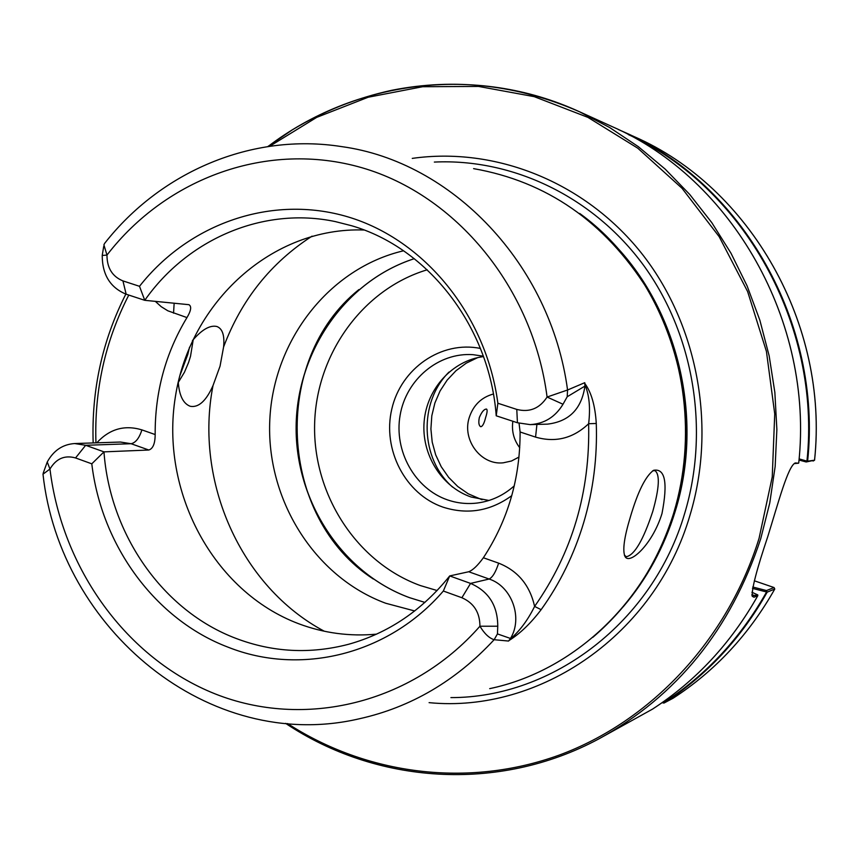 <?xml version="1.0" encoding="UTF-8"?>
<svg xmlns="http://www.w3.org/2000/svg" width="859" height="859" viewBox="0 0 859 859"><rect width="100%" height="100%" fill="white"/><g stroke="black" fill="none" stroke-linecap="round" stroke-linejoin="round"><path stroke-width="1.29" d="M479.322 417.56C481.716 411.891 484.111 409.056 486.527 409.056C487.536 409.797 487.246 412.599 485.646 417.463C484.197 423.423 482.554 426.504 480.75 426.719C478.817 425.677 478.345 422.628 479.322 417.56M519.008 457.042L511.459 461.015L503.213 462.818C480.933 465.353 461.959 440.001 469.197 417.721C473.245 405.255 481.308 397.352 493.388 394.013M376.553 634.146C349.774 636.626 323.832 633.158 298.717 623.752C213.021 591.497 159.946 491.165 175.397 396.654C190.097 302.024 272.11 226.712 364.044 230.008M189.549 347.143L187.81 354.359L179.714 376.102M178.264 382.48L184.46 372.226L188.604 362.412L190.526 356.249L193.232 339.616M661.988 513.564C667.958 482.597 665.156 468.176 653.581 470.303C645.538 476.144 637.786 491.745 630.334 517.086C624.235 537.143 622.421 550.2 624.912 556.278C629.013 565.662 652.314 545.014 661.988 513.564M624.396 555.097L626.308 556.729C634.5 555.118 643.305 540.053 652.743 511.524C659.347 487.998 660.077 474.361 654.934 470.614L652.657 470.839M192.448 340.594C201.844 329.598 209.993 324.906 216.898 326.506C222.502 328.664 224.736 335.493 223.587 346.993L220.044 366.17L213.021 385.551C206.192 400.917 198.601 407.832 190.236 406.286C183.214 403.623 179.23 395.548 178.253 382.062M414.693 610.964L385.766 603.265C313.997 576.829 265.85 498.864 269.823 419.579C273.527 340.271 329.158 268.223 403.547 250.785M412.256 158.389C494.988 146.664 583.895 181.453 640.803 252.321C697.454 323.274 716.964 425.978 690.002 515.175C655.256 634.812 539.667 713.518 429.092 702.651M511.771 495.654C490.435 511.148 467.489 514.971 442.933 507.121C405.255 494.226 382.169 449.429 391.811 409.013C400.981 368.479 441.258 340.411 480.439 348.453M514.273 485.85C503.589 495.385 491.359 501.098 477.593 502.987C467.35 504.276 457.321 503.245 447.528 499.895C414.757 488.685 393.787 450.868 400.122 415.219C406.124 379.506 438.498 352.211 473.008 354.67L483.37 356.206M483.51 356.603C452.382 360.522 426.902 388.665 424.153 421.415C421.221 454.153 441.365 486.849 471.151 497.028L488.954 500.475M443.341 591.024L449.708 575.927C422.113 610.373 388.386 633.169 348.518 644.293C310.239 654.268 272.797 652.325 236.171 638.473C162.845 610.899 109.931 534.448 103.971 451.866L91.795 463.828L75.538 457.944C64.683 454.905 56.157 458.599 49.962 469.025L42.993 474.179C59.915 629.432 209.145 753.805 359.32 718.779C410.86 707.322 455.807 680.962 494.14 639.708C489.147 638.14 484.412 633.652 479.934 626.232C479.891 612.521 473.878 603.018 461.884 597.735L443.341 591.024C388.408 654.934 300.371 675.99 228.075 647.181C155.189 619.543 101.491 545.594 91.795 463.828M96.788 442.814C109.522 428.963 124.566 424.657 141.918 429.887L155.168 434.557C155.114 443.523 152.999 448.677 148.822 450.019L103.971 451.866L85.664 445.295L74.636 443.545C62.686 444.371 53.559 450.524 47.245 462.002L43.154 473.298M155.168 434.557C154.921 392.144 165.519 353.146 186.961 317.583L167.838 310.797L161.202 306.674L155.307 301.348M139.502 286.305C188.873 223.447 271.831 194.113 348.174 216.951C424.389 239.768 486.183 314.877 497.866 403.247L516.785 409.41C529.52 412.631 539.624 408.508 547.086 397.041L567.563 389.997C550.651 263.885 451.813 161.546 341.614 146.61C251.88 132.458 160.622 171.875 104.691 243.301L103.896 244.815L106.967 255.08C106.999 267.944 112.325 276.544 122.934 280.904L139.502 286.305L144.763 300.317L188.948 304.687C191.75 306.395 191.085 310.69 186.961 317.583M103.724 246.361L102.221 255.467C102.264 274.73 110.253 287.647 126.166 294.207L144.763 300.317C187.681 239.049 263.326 206.257 335.45 221.622L351.524 225.713C428.147 247.822 489.662 326.656 496.223 415.799L497.866 403.247M509.151 640.438L509.924 639.429C519.588 631.172 527.813 620.166 534.609 606.411L541.127 609.675C530.819 623.247 520.167 633.513 509.151 640.438L508.56 641.05L494.14 639.708L497.447 633.91L510.493 638.462L508.56 641.05M267.987 146.535C354.305 80.703 475.51 63.953 579.331 111.681L609.611 127.497L638.344 146.685L665.167 169.094L689.756 194.499L711.789 222.631L730.977 253.19L747.072 285.843L759.861 320.214L769.17 355.894L774.861 392.456L776.869 429.457L775.162 466.448L769.761 502.998L760.752 538.647C730.826 629.443 676.817 696.198 598.734 738.944L652.411 709.18C696.005 680.908 731.138 643.08 757.799 595.684L753.987 597.22L752.323 596.35C751.432 589.8 756.586 569.893 767.763 536.639C778.662 501.441 788.004 466.34 795.198 462.958L798.623 463.184L798.773 462.507M662.096 702.673L663.975 703.059L673.059 698.249C715.117 670.986 749.016 634.586 774.764 589.049L767.194 592.141L752.484 588.383M774.625 588.834L774.764 589.049C748.994 634.597 715.096 670.997 673.048 698.249M799.117 458.889L807.353 461.24L814.547 460.188C829.053 324.391 749.886 187.015 634.146 136.624C749.918 187.037 829.075 324.401 814.568 460.199L806.171 461.97L799.02 460.027M509.924 639.429L510.493 638.462C523.195 617.825 511.792 586.321 489.125 579.03L468.724 571.75L449.708 575.927L470.56 583.411C488.621 591.303 497.694 605.574 497.758 626.211L497.447 633.91M520.103 431.991C520.167 478.442 507.927 520.361 483.37 557.759L498.639 563.15C517.837 570.773 529.831 585.194 534.609 606.411C572.223 552.906 590.24 492.003 588.63 423.734C573.146 438.391 555.462 442.847 535.565 437.102L520.103 431.991L519.061 423.262M468.724 571.75C472.869 570.161 477.744 565.501 483.37 557.759M584.743 382.695L584.925 386.099L567.198 396.761L567.563 389.997L584.743 382.695L584.893 383.576C591.379 392.423 595.18 405.727 596.275 423.466C597.424 457.267 593.268 490.199 583.798 522.261C574.209 554.259 559.982 583.401 541.127 609.675M497.758 626.211L479.934 626.232C411.225 704.391 303.678 729.108 215.051 693.857C126.273 658.391 62.106 568.604 49.962 469.025L47.245 462.002M567.198 396.761L563.01 404.245C555.29 416.98 544.327 423.766 530.11 424.614L517.429 422.757L496.223 415.799M102.221 255.467L106.967 255.08C166.517 177.813 267.718 140.489 361.918 167.73C455.925 194.918 532.956 287.561 547.086 397.041L563.01 404.245M530.11 424.614L547.398 424.142C569.12 421.608 581.618 408.927 584.925 386.099L584.893 383.576M596.275 423.466L588.63 423.734C590.53 408.046 589.306 395.108 584.979 384.929M798.623 463.184L794.296 463.602M751.969 595.308L752.752 595.813L757.81 594.922L751.915 592.248M752.774 587.008L766.496 590.562L774.023 587.535L754.32 580.781M807.353 461.24L806.171 461.97M766.496 590.562L767.001 592.012M512.855 421.254C511.502 431.111 513.8 439.937 519.738 447.732M579.707 213.451C666.691 276.233 708.095 404.288 673.982 512.211C696.123 438.369 686.019 354.531 647.332 289.011C604.596 221.611 546.689 181.474 473.599 168.632C546.668 181.474 604.564 221.59 647.289 289C685.976 354.531 696.08 438.38 673.939 512.243C647.321 602.363 573.189 671.244 489.684 688.639C573.221 671.244 647.364 602.331 673.982 512.222C658.198 562.817 631.15 604.521 592.817 637.346M223.587 346.993C241.368 299.737 270.864 262.79 312.075 236.139M324.305 631.236C240.713 586.751 194.177 481.373 213.021 385.551M669.784 337.007C689.433 393.605 691.205 450.75 675.088 508.453M414.285 258.688C345.597 280.85 297.107 351.159 296.205 426.01C295.163 500.872 341.742 572.835 409.571 597.671L424.926 602.417L409.518 597.671C341.646 572.813 295.077 500.851 296.13 426C297.031 351.148 345.554 280.839 414.274 258.677M611.919 242.077C678.062 308.821 704.283 418.097 675.292 511.094C664.243 547.151 646.881 579.052 623.204 606.787M434.343 162.072C512.683 158.346 593.236 196.636 643.649 265.42C693.793 334.334 709.845 429.919 684.709 513.295C652.915 622.152 552.595 697.798 450.911 697.605M437.134 590.541L420.276 585.537C356.657 562.43 313.063 494.773 314.609 424.657C315.983 354.542 362.455 289.215 427.213 269.79M373.311 579.009C278.38 517.773 270.639 360.308 358.901 289.58M285.65 723.385C375.92 783.795 498.016 793.029 598.734 738.944C498.07 792.997 376.049 783.762 285.832 723.407M287.507 723.546C366.492 774.646 467.854 788.337 559.467 755.007C650.768 721.227 727.498 640.138 759.077 538.282L772.241 476.928L774.732 413.898L766.421 351.395L747.652 291.631L719.166 236.665L682.067 188.336L637.765 148.188L587.9 117.361L534.223 96.648L478.538 86.426L422.628 86.727L368.167 97.239L316.713 117.372L269.651 146.288M452.575 487.107C420.169 458.921 418.419 402.205 449.01 372.076M482.071 499.755L468.241 493.796L457.75 486.505L448.645 477.368L441.215 466.695L435.674 454.819L432.206 442.106L430.907 428.963L431.809 415.788L434.89 402.989L440.066 390.963L447.163 380.097L455.989 370.723L466.265 363.153L477.668 357.623M652.411 709.19C696.015 680.897 731.159 643.037 757.831 595.609M767.194 592.141C741.059 638.42 706.646 675.389 663.975 703.059M663.159 702.963C705.905 675.324 740.361 638.334 766.55 592.023M798.741 462.818C814.01 321.62 731.9 178.704 612.134 126.606L579.331 111.681C517.666 84.826 455.13 77.697 391.725 90.302C356.378 98.023 323.263 111.198 292.382 129.816L267.804 146.556M618.297 129.494L624.472 132.222C741.908 183.332 822.364 323.016 807.621 461.133M806.955 461.036C821.397 324.885 743.4 186.961 628.305 134.562M148.822 450.019L131.105 443.716L85.664 445.295L75.538 457.944M141.918 429.887C139.265 438.133 135.668 442.739 131.105 443.716L120.432 442.041L74.636 443.545M498.639 563.15C495.729 572.105 492.561 577.398 489.125 579.03L470.56 583.411L461.884 597.735M126.166 294.207L122.934 280.904M516.785 409.41L517.429 422.757M128.786 295.067C105.142 341.098 94.2 390.351 95.95 442.847M173.55 313.17L174.152 303.184M535.565 437.102L536.929 424.432M754.535 595.566L751.883 594.653M813.086 461.047L814.547 460.209M774.023 587.535L774.743 589.07M618.255 129.473L634.146 136.624M798.773 462.668C813.967 321.534 731.889 178.704 612.134 126.606M624.472 555.301L624.912 556.278M774.764 588.995L774.023 587.524M752.097 595.802L752.323 596.35M125.833 294.1C102.296 340.551 91.408 390.158 93.169 442.933"/></g></svg>

